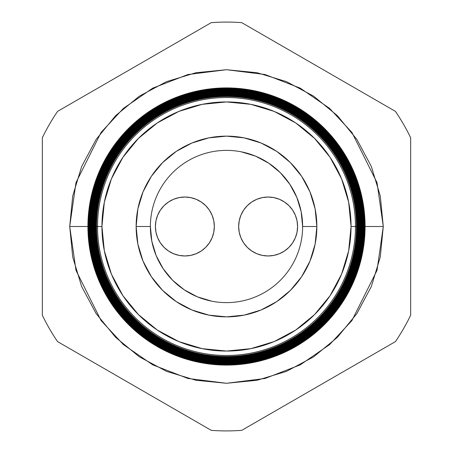 <?xml version="1.0" encoding="UTF-8"?>
<svg xmlns="http://www.w3.org/2000/svg" width="453" height="453" viewBox="0 0 453 453"><rect width="100%" height="100%" fill="white"/><g stroke="black" fill="none" stroke-linecap="round" stroke-linejoin="round"><path stroke-width="0.68" d="M238.657 226.5A29.468 29.468 0 0 1 268.125 197.032A29.468 29.468 0 0 1 297.593 226.5L297.026 220.753L295.35 215.226L292.627 210.13L288.963 205.662L284.495 201.998L279.399 199.275L273.872 197.599L268.125 197.032L262.378 197.599L256.851 199.275L251.755 201.998L247.293 205.662L243.623 210.13L240.9 215.226L239.224 220.753L238.657 226.5L239.224 232.247L240.9 237.774L243.623 242.87L247.293 247.338L251.755 251.002L256.851 253.725L262.378 255.401L268.125 255.968L273.872 255.401L279.399 253.725L284.495 251.002L288.963 247.338L292.627 242.87L295.35 237.774L297.026 232.247L297.593 226.5A29.468 29.468 0 0 1 268.125 255.968A29.468 29.468 0 0 1 238.657 226.5M155.407 226.5A29.468 29.468 0 0 1 184.875 197.032A29.468 29.468 0 0 1 214.343 226.5L213.776 220.753L212.1 215.226L209.377 210.13L205.707 205.662L201.245 201.998L196.149 199.275L190.622 197.599L184.875 197.032L179.128 197.599L173.601 199.275L168.505 201.998L164.037 205.662L160.373 210.13L157.65 215.226L155.974 220.753L155.407 226.5L155.974 232.247L157.65 237.774L160.373 242.87L164.037 247.338L168.505 251.002L173.601 253.725L179.128 255.401L184.875 255.968L190.622 255.401L196.149 253.725L201.245 251.002L205.707 247.338L209.377 242.87L212.1 237.774L213.776 232.247L214.343 226.5A29.468 29.468 0 0 1 184.875 255.968A29.468 29.468 0 0 1 155.407 226.5M211.647 301.16L197.372 296.828L184.212 289.79L172.672 280.328L163.21 268.788L156.172 255.628L151.84 241.353L150.379 226.449M241.353 151.84L255.628 156.172L268.788 163.21L280.328 172.672L289.79 184.212L296.828 197.372L301.16 211.647L302.621 226.551M184.212 289.79L172.672 280.328L163.21 268.788M268.788 163.21L280.328 172.672L289.79 184.212M262.378 255.401L268.125 255.968M297.026 220.753L295.35 215.226M268.125 197.032L262.378 197.599M155.974 232.247L157.65 237.774M184.875 255.968L190.622 255.401M190.622 197.599L184.875 197.032M90.543 226.5L69.717 226.5L75.991 182.599L101.076 132.429L123.414 108.38L152.723 88.165L187.91 74.541L226.5 69.717L265.09 74.541L300.277 88.165L329.586 108.38L351.924 132.429L377.009 182.599L383.283 226.5L365.09 226.5A138.59 138.59 0 0 1 226.5 365.09A138.59 138.59 0 0 1 87.91 226.5A138.59 138.59 0 0 0 226.5 365.09A138.59 138.59 0 0 0 365.09 226.5L364.501 226.5A138.001 138.001 0 0 1 226.5 364.501A138.001 138.001 0 0 1 88.499 226.5L87.956 226.5A138.544 138.544 0 0 0 226.5 365.044A138.544 138.544 0 0 0 365.044 226.5A138.544 138.544 0 0 1 226.5 365.044A138.544 138.544 0 0 1 87.956 226.5L87.956 226.5A138.544 138.544 0 0 1 226.5 87.956A138.544 138.544 0 0 1 365.044 226.5L365.09 226.5A138.59 138.59 0 0 0 226.5 87.91A138.59 138.59 0 0 0 87.91 226.5A138.59 138.59 0 0 1 226.5 87.91A138.59 138.59 0 0 1 365.09 226.5M355.463 226.5A128.963 128.963 0 0 1 226.5 355.463A128.963 128.963 0 0 1 97.537 226.5L96.517 226.5A129.983 129.983 0 0 0 226.5 356.483A129.983 129.983 0 0 0 356.483 226.5L351.058 226.5A124.558 124.558 0 0 1 226.5 351.058A124.558 124.558 0 0 1 101.942 226.5L97.537 226.5A128.963 128.963 0 0 0 226.5 355.463A128.963 128.963 0 0 0 355.463 226.5A128.963 128.963 0 0 0 226.5 97.537A128.963 128.963 0 0 0 97.537 226.5L101.942 226.5L104.337 250.798L111.421 274.167L122.933 295.701L138.425 314.575L157.299 330.067L178.833 341.579L202.202 348.663L226.5 351.058L250.798 348.663L274.167 341.579L295.701 330.067L314.575 314.575L330.067 295.701L341.579 274.167L348.663 250.798L351.058 226.5L348.663 202.202L341.579 178.833L330.067 157.299L314.575 138.425L295.701 122.933L274.167 111.421L250.798 104.337L226.5 101.942L202.202 104.337L178.833 111.421L157.299 122.933L138.425 138.425L122.933 157.299L111.421 178.833L104.337 202.202L101.942 226.5A124.558 124.558 0 0 1 226.5 101.942A124.558 124.558 0 0 1 351.058 226.5L356.483 226.5A129.983 129.983 0 0 1 226.5 356.483A129.983 129.983 0 0 1 96.517 226.5L95.906 226.5A130.594 130.594 0 0 0 226.5 357.094A130.594 130.594 0 0 0 357.094 226.5L356.862 226.5A130.362 130.362 0 0 1 226.5 356.862A130.362 130.362 0 0 1 96.138 226.5A130.362 130.362 0 0 0 226.5 356.862A130.362 130.362 0 0 0 356.862 226.5L356.483 226.5L356.862 226.5A130.362 130.362 0 0 0 226.5 96.138A130.362 130.362 0 0 0 96.138 226.5L96.517 226.5A129.983 129.983 0 0 1 226.5 96.517A129.983 129.983 0 0 1 356.483 226.5A129.983 129.983 0 0 0 226.5 96.517A129.983 129.983 0 0 0 96.517 226.5L97.537 226.5A128.963 128.963 0 0 1 226.5 97.537A128.963 128.963 0 0 1 355.463 226.5M357.451 226.5A130.951 130.951 0 0 1 226.5 357.451A130.951 130.951 0 0 1 95.549 226.5L95.294 226.5A131.206 131.206 0 0 0 226.5 357.706A131.206 131.206 0 0 0 357.706 226.5L357.094 226.5A130.594 130.594 0 0 1 226.5 357.094A130.594 130.594 0 0 1 95.906 226.5L95.549 226.5A130.951 130.951 0 0 0 226.5 357.451A130.951 130.951 0 0 0 357.451 226.5A130.951 130.951 0 0 0 226.5 95.549A130.951 130.951 0 0 0 95.549 226.5L95.906 226.5A130.594 130.594 0 0 1 226.5 95.906A130.594 130.594 0 0 1 357.094 226.5L357.706 226.5A131.206 131.206 0 0 1 226.5 357.706A131.206 131.206 0 0 1 95.294 226.5L94.683 226.5A131.817 131.817 0 0 0 226.5 358.317A131.817 131.817 0 0 0 358.317 226.5L358.04 226.5A131.54 131.54 0 0 1 226.5 358.04A131.54 131.54 0 0 1 94.96 226.5A131.54 131.54 0 0 0 226.5 358.04A131.54 131.54 0 0 0 358.04 226.5L357.706 226.5L358.04 226.5A131.54 131.54 0 0 0 226.5 94.96A131.54 131.54 0 0 0 94.96 226.5L95.294 226.5A131.206 131.206 0 0 1 226.5 95.294A131.206 131.206 0 0 1 357.706 226.5A131.206 131.206 0 0 0 226.5 95.294A131.206 131.206 0 0 0 95.294 226.5L95.549 226.5A130.951 130.951 0 0 1 226.5 95.549A130.951 130.951 0 0 1 357.451 226.5M358.623 226.5A132.123 132.123 0 0 1 226.5 358.623A132.123 132.123 0 0 1 94.377 226.5L94.071 226.5A132.429 132.429 0 0 0 226.5 358.929A132.429 132.429 0 0 0 358.929 226.5L358.317 226.5A131.817 131.817 0 0 1 226.5 358.317A131.817 131.817 0 0 1 94.683 226.5L94.377 226.5A132.123 132.123 0 0 0 226.5 358.623A132.123 132.123 0 0 0 358.623 226.5A132.123 132.123 0 0 0 226.5 94.377A132.123 132.123 0 0 0 94.377 226.5L94.683 226.5A131.817 131.817 0 0 1 226.5 94.683A131.817 131.817 0 0 1 358.317 226.5L358.929 226.5A132.429 132.429 0 0 1 226.5 358.929A132.429 132.429 0 0 1 94.071 226.5L93.46 226.5A133.04 133.04 0 0 0 226.5 359.54A133.04 133.04 0 0 0 359.54 226.5L359.212 226.5A132.712 132.712 0 0 1 226.5 359.212A132.712 132.712 0 0 1 93.788 226.5A132.712 132.712 0 0 0 226.5 359.212A132.712 132.712 0 0 0 359.212 226.5L359.212 226.5A132.712 132.712 0 0 0 226.5 93.788A132.712 132.712 0 0 0 93.788 226.5L94.071 226.5A132.429 132.429 0 0 1 226.5 94.071A132.429 132.429 0 0 1 358.929 226.5A132.429 132.429 0 0 0 226.5 94.071A132.429 132.429 0 0 0 94.071 226.5L94.377 226.5A132.123 132.123 0 0 1 226.5 94.377A132.123 132.123 0 0 1 358.623 226.5M359.801 226.5A133.301 133.301 0 0 1 226.5 359.801A133.301 133.301 0 0 1 93.199 226.5L92.848 226.5A133.652 133.652 0 0 0 226.5 360.152A133.652 133.652 0 0 0 360.152 226.5L359.54 226.5A133.04 133.04 0 0 1 226.5 359.54A133.04 133.04 0 0 1 93.46 226.5L93.199 226.5A133.301 133.301 0 0 0 226.5 359.801A133.301 133.301 0 0 0 359.801 226.5A133.301 133.301 0 0 0 226.5 93.199A133.301 133.301 0 0 0 93.199 226.5L93.46 226.5A133.04 133.04 0 0 1 226.5 93.46A133.04 133.04 0 0 1 359.54 226.5L360.152 226.5A133.652 133.652 0 0 1 226.5 360.152A133.652 133.652 0 0 1 92.848 226.5L92.236 226.5A134.264 134.264 0 0 0 226.5 360.764A134.264 134.264 0 0 0 360.764 226.5L360.39 226.5A133.89 133.89 0 0 1 226.5 360.39A133.89 133.89 0 0 1 92.61 226.5A133.89 133.89 0 0 0 226.5 360.39A133.89 133.89 0 0 0 360.39 226.5L360.39 226.5A133.89 133.89 0 0 0 226.5 92.61A133.89 133.89 0 0 0 92.61 226.5L92.848 226.5A133.652 133.652 0 0 1 226.5 92.848A133.652 133.652 0 0 1 360.152 226.5A133.652 133.652 0 0 0 226.5 92.848A133.652 133.652 0 0 0 92.848 226.5L93.199 226.5A133.301 133.301 0 0 1 226.5 93.199A133.301 133.301 0 0 1 359.801 226.5M360.973 226.5A134.473 134.473 0 0 1 226.5 360.973A134.473 134.473 0 0 1 92.027 226.5L91.625 226.5A134.875 134.875 0 0 0 226.5 361.375A134.875 134.875 0 0 0 361.375 226.5L360.764 226.5A134.264 134.264 0 0 1 226.5 360.764A134.264 134.264 0 0 1 92.236 226.5L92.027 226.5A134.473 134.473 0 0 0 226.5 360.973A134.473 134.473 0 0 0 360.973 226.5A134.473 134.473 0 0 0 226.5 92.027A134.473 134.473 0 0 0 92.027 226.5L92.236 226.5A134.264 134.264 0 0 1 226.5 92.236A134.264 134.264 0 0 1 360.764 226.5L361.375 226.5A134.875 134.875 0 0 1 226.5 361.375A134.875 134.875 0 0 1 91.625 226.5L91.013 226.5A135.487 135.487 0 0 0 226.5 361.987A135.487 135.487 0 0 0 361.987 226.5L361.562 226.5A135.062 135.062 0 0 1 226.5 361.562A135.062 135.062 0 0 1 91.438 226.5A135.062 135.062 0 0 0 226.5 361.562A135.062 135.062 0 0 0 361.562 226.5L361.562 226.5A135.062 135.062 0 0 0 226.5 91.438A135.062 135.062 0 0 0 91.438 226.5L91.625 226.5A134.875 134.875 0 0 1 226.5 91.625A134.875 134.875 0 0 1 361.375 226.5A134.875 134.875 0 0 0 226.5 91.625A134.875 134.875 0 0 0 91.625 226.5L92.027 226.5A134.473 134.473 0 0 1 226.5 92.027A134.473 134.473 0 0 1 360.973 226.5M362.151 226.5A135.651 135.651 0 0 1 226.5 362.151A135.651 135.651 0 0 1 90.849 226.5L90.402 226.5A136.098 136.098 0 0 0 226.5 362.598A136.098 136.098 0 0 0 362.598 226.5L361.987 226.5A135.487 135.487 0 0 1 226.5 361.987A135.487 135.487 0 0 1 91.013 226.5L90.849 226.5A135.651 135.651 0 0 0 226.5 362.151A135.651 135.651 0 0 0 362.151 226.5A135.651 135.651 0 0 0 226.5 90.849A135.651 135.651 0 0 0 90.849 226.5L91.013 226.5A135.487 135.487 0 0 1 226.5 91.013A135.487 135.487 0 0 1 361.987 226.5L362.598 226.5A136.098 136.098 0 0 1 226.5 362.598A136.098 136.098 0 0 1 90.402 226.5L89.79 226.5A136.71 136.71 0 0 0 226.5 363.21A136.71 136.71 0 0 0 363.21 226.5L362.74 226.5A136.24 136.24 0 0 1 226.5 362.74A136.24 136.24 0 0 1 90.26 226.5A136.24 136.24 0 0 0 226.5 362.74A136.24 136.24 0 0 0 362.74 226.5L362.74 226.5A136.24 136.24 0 0 0 226.5 90.26A136.24 136.24 0 0 0 90.26 226.5L90.402 226.5A136.098 136.098 0 0 1 226.5 90.402A136.098 136.098 0 0 1 362.598 226.5A136.098 136.098 0 0 0 226.5 90.402A136.098 136.098 0 0 0 90.402 226.5L90.849 226.5A135.651 135.651 0 0 1 226.5 90.849A135.651 135.651 0 0 1 362.151 226.5M363.323 226.5A136.823 136.823 0 0 1 226.5 363.323A136.823 136.823 0 0 1 89.677 226.5L89.179 226.5A137.321 137.321 0 0 0 226.5 363.821A137.321 137.321 0 0 0 363.821 226.5L363.21 226.5A136.71 136.71 0 0 1 226.5 363.21A136.71 136.71 0 0 1 89.79 226.5L89.677 226.5A136.823 136.823 0 0 0 226.5 363.323A136.823 136.823 0 0 0 363.323 226.5A136.823 136.823 0 0 0 226.5 89.677A136.823 136.823 0 0 0 89.677 226.5L89.79 226.5A136.71 136.71 0 0 1 226.5 89.79A136.71 136.71 0 0 1 363.21 226.5L363.821 226.5A137.321 137.321 0 0 1 226.5 363.821A137.321 137.321 0 0 1 89.179 226.5L88.567 226.5A137.933 137.933 0 0 0 226.5 364.433A137.933 137.933 0 0 0 364.433 226.5L363.912 226.5A137.412 137.412 0 0 1 226.5 363.912A137.412 137.412 0 0 1 89.088 226.5A137.412 137.412 0 0 0 226.5 363.912A137.412 137.412 0 0 0 363.912 226.5L363.912 226.5A137.412 137.412 0 0 0 226.5 89.088A137.412 137.412 0 0 0 89.088 226.5L89.179 226.5A137.321 137.321 0 0 1 226.5 89.179A137.321 137.321 0 0 1 363.821 226.5A137.321 137.321 0 0 0 226.5 89.179A137.321 137.321 0 0 0 89.179 226.5L89.677 226.5A136.823 136.823 0 0 1 226.5 89.677A136.823 136.823 0 0 1 363.323 226.5M150.379 226.5A76.121 76.121 0 0 1 226.5 150.379A76.121 76.121 0 0 1 302.621 226.5A76.121 76.121 0 0 0 226.5 150.379A76.121 76.121 0 0 0 150.379 226.5L136.138 226.5A90.362 90.362 0 0 1 226.5 136.138A90.362 90.362 0 0 1 316.862 226.5L302.621 226.5L316.862 226.5L315.124 244.127L309.982 261.081L301.636 276.704L290.396 290.396L276.704 301.636L261.081 309.982L244.127 315.124L226.5 316.862L208.873 315.124L191.919 309.982L176.296 301.636L162.604 290.396L151.364 276.704L143.018 261.081L137.876 244.127L136.138 226.5L137.876 208.873L143.018 191.919L151.364 176.296L162.604 162.604L176.296 151.364L191.919 143.018L208.873 137.876L226.5 136.138L244.127 137.876L261.081 143.018L276.704 151.364L290.396 162.604L301.636 176.296L309.982 191.919L315.124 208.873L316.862 226.5A90.362 90.362 0 0 1 226.5 316.862A90.362 90.362 0 0 1 136.138 226.5L150.379 226.5A76.121 76.121 0 0 0 226.5 302.621A76.121 76.121 0 0 0 302.621 226.5A76.121 76.121 0 0 1 226.5 302.621A76.121 76.121 0 0 1 150.379 226.5L151.84 241.353M364.501 226.5L364.433 226.5A137.933 137.933 0 0 1 226.5 364.433A137.933 137.933 0 0 1 88.567 226.5L88.499 226.5A138.001 138.001 0 0 0 226.5 364.501A138.001 138.001 0 0 0 364.501 226.5A138.001 138.001 0 0 0 226.5 88.499A138.001 138.001 0 0 0 88.499 226.5L88.567 226.5A137.933 137.933 0 0 1 226.5 88.567A137.933 137.933 0 0 1 364.433 226.5L365.044 226.5A138.544 138.544 0 0 0 226.5 87.956A138.544 138.544 0 0 0 87.956 226.5L88.499 226.5A138.001 138.001 0 0 1 226.5 88.499A138.001 138.001 0 0 1 364.501 226.5M57.582 341.624L211.257 430.35A204.422 204.422 0 0 0 241.743 430.35L395.418 341.624A204.422 204.422 0 0 0 410.661 315.226L410.661 137.774A204.422 204.422 0 0 0 395.418 111.376L241.743 22.65A204.422 204.422 0 0 0 211.257 22.65L57.582 111.376A204.422 204.422 0 0 0 42.339 137.774L42.339 315.226A204.422 204.422 0 0 0 57.582 341.624A204.422 204.422 0 0 1 42.339 315.226L42.339 137.774A204.422 204.422 0 0 1 57.582 111.376L211.257 22.65A204.422 204.422 0 0 1 241.743 22.65L395.418 111.376A204.422 204.422 0 0 1 410.661 137.774L410.661 315.226A204.422 204.422 0 0 1 395.418 341.624L241.743 430.35A204.422 204.422 0 0 1 211.257 430.35L57.582 341.624M362.457 226.5L383.283 226.5L380.271 257.089L371.347 286.5L356.856 313.601L337.36 337.36L313.601 356.856L286.5 371.347L257.089 380.271L226.5 383.283L195.911 380.271L166.5 371.347L139.399 356.856L115.64 337.36L96.144 313.601L81.653 286.5L72.729 257.089L69.717 226.5L72.729 195.911L81.653 166.5L96.144 139.399L115.64 115.64L139.399 96.144L166.5 81.653L195.911 72.729L226.5 69.717L257.089 72.729L286.5 81.653L313.601 96.144L337.36 115.64L356.856 139.399L371.347 166.5L380.271 195.911L383.283 226.5L377.009 270.401L351.924 320.571L329.586 344.62L300.277 364.835L265.09 378.459L226.5 383.283L187.91 378.459L152.723 364.835L123.414 344.62L101.076 320.571L75.991 270.401L69.717 226.5L87.91 226.5M302.621 226.5L301.16 211.647M364.433 226.5A137.933 137.933 0 0 0 226.5 88.567A137.933 137.933 0 0 0 88.567 226.5L89.088 226.5A137.412 137.412 0 0 1 226.5 89.088A137.412 137.412 0 0 1 363.912 226.5L364.433 226.5M363.21 226.5A136.71 136.71 0 0 0 226.5 89.79A136.71 136.71 0 0 0 89.79 226.5L90.26 226.5A136.24 136.24 0 0 1 226.5 90.26A136.24 136.24 0 0 1 362.74 226.5L363.21 226.5M361.987 226.5A135.487 135.487 0 0 0 226.5 91.013A135.487 135.487 0 0 0 91.013 226.5L91.438 226.5A135.062 135.062 0 0 1 226.5 91.438A135.062 135.062 0 0 1 361.562 226.5L361.987 226.5M360.764 226.5A134.264 134.264 0 0 0 226.5 92.236A134.264 134.264 0 0 0 92.236 226.5L92.61 226.5A133.89 133.89 0 0 1 226.5 92.61A133.89 133.89 0 0 1 360.39 226.5L360.764 226.5M359.54 226.5A133.04 133.04 0 0 0 226.5 93.46A133.04 133.04 0 0 0 93.46 226.5L93.788 226.5A132.712 132.712 0 0 1 226.5 93.788A132.712 132.712 0 0 1 359.212 226.5L359.54 226.5M358.317 226.5A131.817 131.817 0 0 0 226.5 94.683A131.817 131.817 0 0 0 94.683 226.5L94.96 226.5A131.54 131.54 0 0 1 226.5 94.96A131.54 131.54 0 0 1 358.04 226.5L358.317 226.5M357.094 226.5A130.594 130.594 0 0 0 226.5 95.906A130.594 130.594 0 0 0 95.906 226.5L96.138 226.5A130.362 130.362 0 0 1 226.5 96.138A130.362 130.362 0 0 1 356.862 226.5L357.094 226.5"/></g></svg>
